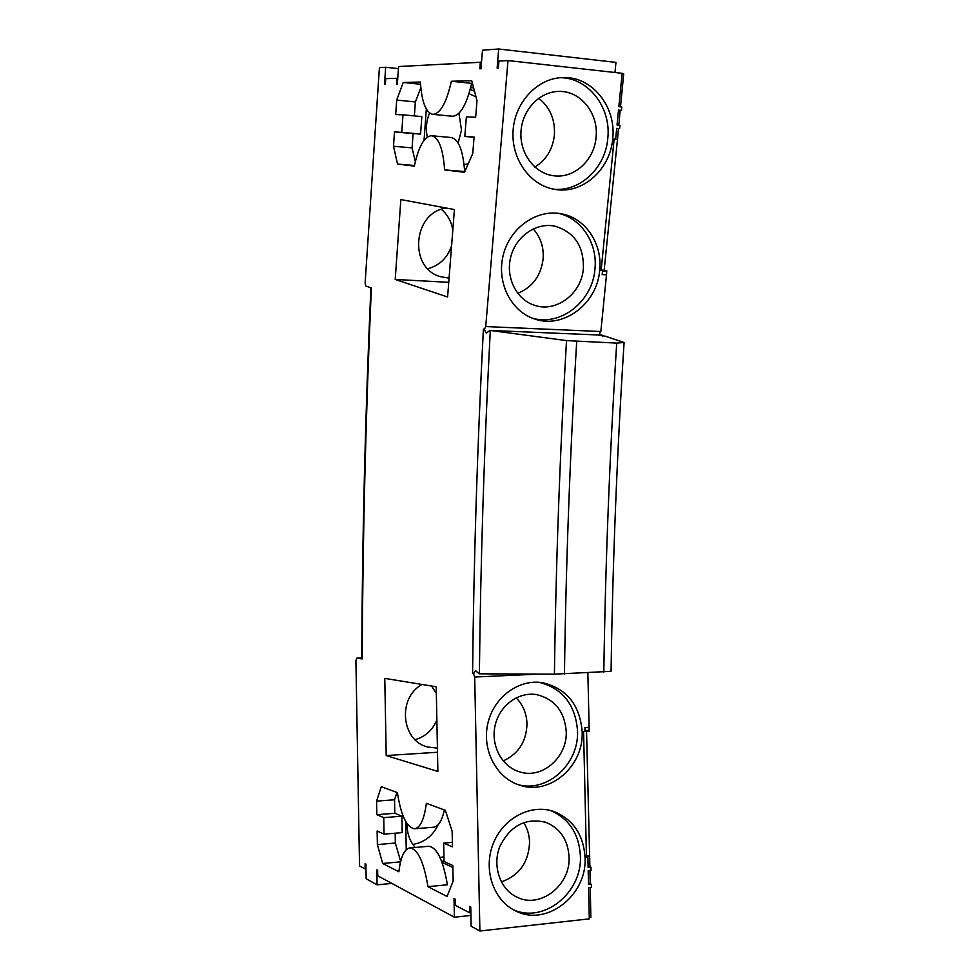 <?xml version="1.0" encoding="UTF-8"?>
<svg xmlns="http://www.w3.org/2000/svg" width="980" height="980" viewBox="0 0 980 980"><rect width="100%" height="100%" fill="white"/><g stroke="black" fill="none" stroke-linecap="round" stroke-linejoin="round"><path stroke-width="1.47" d="M355.961 660.692L356.634 658.192L362.196 658.928C362.747 537.383 365.797 413.744 371.371 288.034L365.724 285.964L365.124 283.012L379.419 67.596L385.655 67.252L384.503 84.366L385.336 84.354L385.728 78.645L396.888 78.278L396.484 84.096L397.353 84.084L398.566 66.542L481.511 62.206M587.804 731.276L589.102 731.19L589.127 727.295L584.889 727.552L584.962 730.615L587.779 730.431L587.804 731.301L583.566 731.57L586.469 857.402L587.89 857.267L588.123 867.423L590.952 867.141L591.026 870.289L588.196 870.571L588.515 884.548L591.344 884.266L591.418 887.414L588.588 887.709L589.311 918.86L479.894 931L474.7 677.033L473.463 673.652L472.593 673.542L473.683 673.652L475.471 670.553L479.049 673.823L554.435 674.167L611.079 671.312C612.647 563.267 616.984 453.666 624.089 342.51L605.174 336.165L598.131 335.123L601.879 335.123L490.306 330.456C484.206 446.635 480.58 561.087 479.392 673.823M479.894 931L471.16 926.272L470.768 907.027L469.628 906.439L469.751 912.846L470.89 912.723M355.912 660.692L359.538 865.928L365.197 868.991L365.099 863.686L365.895 864.103L366.152 878.742L377.079 884.842L376.81 869.885L377.631 870.326L377.729 875.777L454.389 917.207L454.022 898.489L455.112 899.04L455.235 905.3L469.751 912.846M480.359 62.083L479.82 68.808L480.984 68.759L482.479 50.188L498.698 49L497.13 68.049L498.355 67.988L498.93 61.066L507.995 60.564L622.165 73.304L618.846 106.71L621.786 107.016L621.455 110.385L618.478 110.397M472.593 673.542C473.744 560.45 477.346 445.63 483.397 329.084L484.279 329.402L485.725 326.573L507.995 60.564M427.966 886.68C423.777 861.616 417.664 848.705 409.628 847.957C404.25 849.207 400.673 857.145 398.872 871.771L382.69 863.478L377.374 844.589L377.129 831.003L384.038 834.152L383.744 817.639L376.835 814.698L376.59 801.126L381.293 786.695L397.402 792.636C401.016 815.728 406.798 827.782 414.748 828.774C420.396 827.573 424.267 819.096 426.361 803.318L445.373 810.325L452.148 831.322L452.454 846.855L443.671 843.119L444.026 861.506L452.821 865.512L453.14 881.081L447.064 896.467L427.966 886.68L447.395 884.769C443.095 859.84 436.81 847.014 428.542 846.291L409.922 847.933M386.206 755.568L384.785 678.38L436.21 686.772L437.876 771.432L386.206 755.568L437.497 752.248M395.21 279.447L400.845 199.565L454.414 209.561L447.603 296.977L395.21 279.447L448.742 282.314M431.519 135.73C424.254 136.428 418.534 146.571 414.356 166.147L397.537 164.077L393.507 146.265L394.499 131.896L401.751 132.374L402.988 114.819L395.687 114.574L396.692 100.083L403.221 82.479L420.408 82.038C421.719 101.896 425.835 112.663 432.793 114.354L452.503 116.24C460.196 115.824 466.566 104.86 471.625 83.374L451.376 81.254L471.723 80.728L476.991 100.597L475.668 117.208L466.358 116.902L464.814 136.453L474.075 137.053L472.764 153.505L464.496 172.321L444.614 169.871L464.655 171.525C463.075 150.467 458.591 139.136 451.204 137.519L431.519 135.73C438.709 137.335 443.07 148.715 444.614 169.871M451.376 81.254C446.464 102.876 440.265 113.901 432.793 114.354M589.274 917.378L590.854 917.194L590.242 887.537M590.168 883.764L589.948 870.399M589.887 866.7L586.555 731.386M589.127 727.295L587.865 672.868M602.394 336.054L602.431 335.295M600.52 331.51L599.135 335.001M606.498 274.853L606.792 270.786L602.48 271.448L602.173 274.596L606.498 274.853L600.838 331.522L485.725 326.573M606.792 270.786L601.169 270.002M617.18 139.381L614.154 139.099L617.486 139.405L604.158 270.186M617.486 139.405L618.466 128.637M618.784 125.158L620.168 110.397M620.499 106.881L623.709 73.88L622.129 73.708M614.975 72.496L615.967 62.389L498.698 49M391.865 883.409L377.079 884.842M365.197 868.991L365.981 868.917M385.655 67.252L398.419 68.612M396.888 78.278L397.757 78.363M454.389 917.207L470.939 915.442M489.951 330.407L486.276 333.139L484.279 329.402M605.456 270.725L601.12 270.468L614.154 138.989L615.624 139.136L616.702 128.343L619.63 128.637L619.973 125.281L617.033 124.987L618.515 110.091L621.455 110.385M612.696 138.854C610.234 169.54 582.782 194.065 555.587 189.495C530.78 186.114 511.144 159.667 513.067 130.891C514.696 102.116 537.861 77.665 563.39 77.555C592.435 76.465 616.567 107.31 612.696 138.854M599.674 270.382C597.224 303.91 563.01 329.501 534.186 318.819C510.776 311.125 496.358 282.228 503.23 255.168C509.808 228.034 536.317 209.12 560.83 213.701C585.244 217.609 602.761 243.787 599.674 270.382M362.196 658.928L361.718 658.793C362.257 537.224 365.32 413.585 370.881 287.851M356.634 658.192L361.718 657.984M474.7 677.033L538.24 674.093M585.048 857.537C583.517 834.568 573.03 819.194 553.59 811.416C530.915 803.6 503.255 817.994 493.259 843.523C482.993 868.929 493.001 899.726 514.904 910.53C545.934 927.668 587.351 895.512 585.048 857.537M582.157 731.656C579.841 704.755 566.612 688.438 542.455 682.68C518.702 678.809 493.614 697.295 487.795 723.657C481.707 749.945 496.456 778.12 519.743 785.201C550.025 795.748 584.019 765.895 582.157 731.656M382.69 863.478L400.575 861.849M400.685 861.395L395.344 843.033L395.161 833.221M377.374 844.589L395.344 843.033M443.671 843.119L452.368 842.359M384.038 834.152L402.204 832.62L401.898 816.181L383.744 817.639M376.835 814.698L394.793 813.278L401.898 816.181M394.793 813.278L394.536 799.766L376.59 801.126M444.406 809.97C441.919 820.701 438.391 826.434 433.809 827.181L433.515 827.206M396.986 792.489L394.536 799.766M422.086 684.469C397.28 697.589 401.077 740.708 427.599 747.005L437.411 748.157M503.193 760.946C518.506 753.902 526.444 741.505 526.995 723.767C526.615 713.452 522.989 704.792 516.129 697.821M449.073 278.136L440.694 276.728C408.293 268.483 412.715 211.888 446.513 208.091M533.193 228.879C540.654 237.27 543.961 247.364 543.104 259.173C540.838 275.907 532.373 287.312 517.722 293.363M403.221 82.479L420.543 84.256M420.824 87.71L415.373 101.92L414.369 115.897M396.692 100.083L415.373 101.92M402.988 114.819L421.841 116.608L420.567 134.076L413.107 133.586L412.078 147.882L393.507 146.265M401.751 132.374L420.567 134.076M394.499 131.896L413.107 133.586M464.814 136.453L474.063 137.286M397.537 164.077L414.491 165.485M415.312 161.725L412.078 147.882M616.677 128.601L619.63 128.637M614.154 139.05L615.624 139.136M490.306 330.456L566.514 340.599L616.714 343.098L624.089 342.51M584.962 730.578L587.779 730.431M589.446 855.895L586.444 856.177M587.89 857.267L586.457 856.753M586.444 856.312L589.727 856.005M588.49 883.188L591.344 884.266M588.098 866.149L590.952 867.141M560.425 77.69C588.649 77.775 611.471 107.935 607.772 138.584C605.395 167.899 580.099 191.823 553.896 189.214M557.951 213.285C581.434 218.038 597.874 243.518 594.934 269.279C592.533 301.411 560.756 326.585 532.544 318.218M513.483 909.783C544.243 923.809 582.5 892.18 580.393 855.846C578.984 833.723 569.037 818.606 550.527 810.521M518.481 784.784C548.016 792.636 579.217 763.469 577.526 730.761C575.358 704.645 562.618 688.499 539.306 682.313M406.235 849.709L405.708 821.534M441.637 861.359L444.014 860.93M407.104 823.776C406.896 832.976 409.579 840.865 415.165 847.467M439.983 857.427L443.94 856.802M501.331 881.914C519.229 875.569 528.649 862.363 529.568 842.286C529.359 834.985 527.387 828.394 523.663 822.539M436.345 693.485L431.616 686.024M415.104 739.704C425.296 736.74 432.548 730.161 436.86 719.957M566.22 731.46C564.541 711.48 554.766 699.218 536.893 694.673C518.8 691.39 499.518 705.392 495.121 725.457C490.49 745.449 501.919 766.838 519.768 771.909C542.405 779.345 567.579 757.038 566.22 731.46M451.596 245.821C447.431 257.936 439.505 265.568 427.795 268.716M441.466 209.365C447.701 214.779 451.486 221.737 452.809 230.214M583.37 268.594C581.593 293.632 556.224 312.889 534.602 305.307C516.595 299.745 505.447 277.72 510.69 257.152C515.701 236.523 536.036 222.276 554.655 226.111C574.366 231.978 583.945 246.139 583.37 268.594M538.669 98.233C550.049 107.335 555.293 119.658 554.374 135.203C552.683 149.45 546.166 160.071 534.835 167.078M470.192 89.425L474.492 91.152M466.1 168.67L464.496 168.952M426.337 109.099L424.058 140.275M468.269 163.721L464.091 164.652M427.292 137.065C425.565 128.784 426.325 120.773 429.571 113.019M468.991 93.627L476.011 96.885M596.036 137.482C594.26 160.365 573.974 178.776 553.663 175.751C534.615 173.521 519.474 153.358 520.98 131.479C522.242 109.588 540.054 91.128 559.494 91.422C581.042 91.017 598.854 113.95 596.036 137.482M458.946 113.276L461.494 130.12L458.101 142.982M412.837 844.442C424.463 842.433 432.964 835.781 438.317 824.499M569.062 856.912C567.959 839.86 560.229 828.345 545.885 822.355C525.721 817.516 510.384 825.528 499.874 846.377C492.095 865.695 499.898 889.081 516.705 897.006C539.992 909.354 570.74 885.32 569.062 856.912M442.066 862.473L452.87 867.435M448.73 282.534L447.897 282.277M473.585 87.747L470.608 87.784M465.402 170.238L464.581 170.14M566.514 340.599C559.899 453.397 555.868 564.578 554.435 674.167M576.706 341.481C570.005 453.899 565.926 564.725 564.468 673.958M616.714 343.098C609.683 454.328 605.395 564.002 603.827 672.133M414.748 828.774L433.809 827.181M563.39 77.555L562.177 77.579M560.83 213.701L559.678 213.518M551.997 810.913L553.59 811.416M540.58 682.435L542.455 682.68M535.496 694.465L536.893 694.673M554.655 226.111L553.798 225.951M544.696 821.963L545.885 822.355M559.494 91.422L558.6 91.422"/></g></svg>
